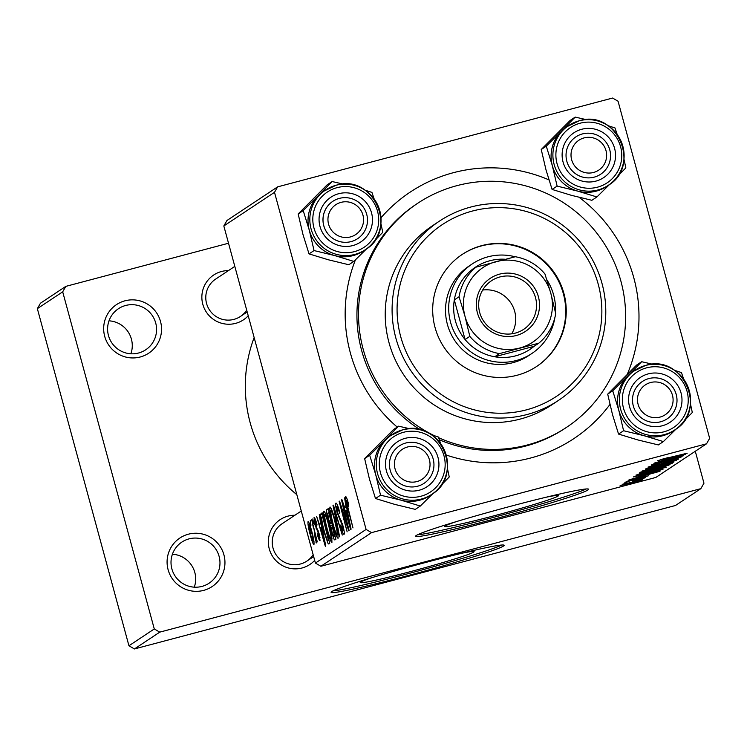 <?xml version="1.0" encoding="UTF-8"?>
<svg xmlns="http://www.w3.org/2000/svg" width="747" height="747" viewBox="0 0 747 747"><rect width="100%" height="100%" fill="white"/><g stroke="black" fill="none" stroke-linecap="round" stroke-linejoin="round"><path stroke-width="1.12" d="M168.103 569.69A29.142 28.853 -123.6 0 1 188.384 534.198A29.142 28.853 -123.6 0 1 223.932 554.881A29.142 28.853 -123.6 0 1 203.651 590.382A29.142 28.853 -123.6 0 1 168.103 569.69M219.114 556.375A24.66 24.408 56.4 0 0 181.857 542.098A24.66 24.408 56.4 0 0 171.875 568.897A24.66 24.408 56.4 0 0 209.123 583.183A24.66 24.408 56.4 0 0 219.114 556.375M172.408 554.218A24.66 24.408 -123.6 0 1 194.285 587.179M104.692 336.299A29.142 28.853 -123.6 0 1 124.973 300.808A29.142 28.853 -123.6 0 1 160.521 321.499A29.142 28.853 -123.6 0 1 140.24 356.991A29.142 28.853 -123.6 0 1 104.692 336.299M155.703 322.984A24.66 24.408 56.4 0 0 118.446 308.707A24.66 24.408 56.4 0 0 108.464 335.515A24.66 24.408 56.4 0 0 145.712 349.792A24.66 24.408 56.4 0 0 155.703 322.984M108.997 320.827A24.66 24.408 -123.6 0 1 130.874 353.789M457.052 521.387A59.004 2.652 164.8 0 0 445.109 526A59.004 2.652 164.8 0 0 444.689 526.486A59.004 2.652 164.8 0 0 498.492 514.608A59.004 2.652 164.8 0 0 558.14 496.027A59.004 2.652 164.8 0 0 558.56 495.55A59.004 2.652 164.8 0 0 545.319 497.409M416.21 535.524A89.668 4.034 164.8 0 0 415.565 536.253A89.668 4.034 164.8 0 0 497.334 518.203A89.668 4.034 164.8 0 0 587.982 489.967A89.668 4.034 164.8 0 0 588.627 489.238A89.668 4.034 164.8 0 0 506.858 507.288A89.668 4.034 164.8 0 0 416.21 535.524M417.498 534.805A89.668 4.034 164.8 0 0 502.684 514.907A89.668 4.034 164.8 0 0 586.227 488.958M314.683 560.399A26.901 26.631 -123.6 0 1 269.265 548.886A26.901 26.631 -123.6 0 1 294.897 515.243M301.274 511.013L282.105 523.731A22.419 22.195 56.4 0 0 273.028 548.102A22.419 22.195 56.4 0 0 313.161 554.769M248.228 315.766A26.901 26.631 -123.6 0 1 202.801 304.262A26.901 26.631 -123.6 0 1 228.433 270.61M234.81 266.38L215.64 279.098A22.419 22.195 56.4 0 0 206.564 303.469A22.419 22.195 56.4 0 0 246.697 310.145M397.227 427.088A147.943 146.459 -123.6 0 1 350.362 352.911A147.943 146.459 -123.6 0 1 355.441 259.844M380.998 217.769A147.943 146.459 -123.6 0 1 548.924 179.868M579.121 197.329A147.943 146.459 -123.6 0 1 633.792 277.753A147.943 146.459 -123.6 0 1 627.303 374.247M438.638 437.714A134.497 133.143 56.4 0 0 566.459 427.396A134.497 133.143 56.4 0 0 620.906 281.171A134.497 133.143 56.4 0 0 417.694 203.277L416.116 204.323A134.497 133.143 56.4 0 0 361.66 350.548A134.497 133.143 56.4 0 0 420.281 429.786M254.139 337.551A138.979 137.588 56.4 0 0 250.198 422.821A138.979 137.588 56.4 0 0 296.83 494.673M372.585 577.45A59.004 2.652 164.8 0 0 360.642 582.062A59.004 2.652 164.8 0 0 360.222 582.548A59.004 2.652 164.8 0 0 414.025 570.671A59.004 2.652 164.8 0 0 473.673 552.089A59.004 2.652 164.8 0 0 474.093 551.613A59.004 2.652 164.8 0 0 460.852 553.471M331.743 591.577A89.668 4.034 164.8 0 0 331.098 592.315A89.668 4.034 164.8 0 0 412.867 574.266A89.668 4.034 164.8 0 0 503.515 546.029A89.668 4.034 164.8 0 0 504.16 545.301A89.668 4.034 164.8 0 0 422.391 563.35A89.668 4.034 164.8 0 0 331.743 591.577M333.031 590.868A89.668 4.034 164.8 0 0 418.217 570.969A89.668 4.034 164.8 0 0 501.76 545.021M226.948 220.505L277.623 186.862L274.504 192.324L223.829 225.968L226.948 220.505M706.531 443.802L371.567 532.63L320.883 566.263L655.847 477.445L706.531 443.802L709.65 438.349L618.058 101.228L612.587 98.044L277.623 186.862M328.278 519.744C326.812 514.132 326.318 510.761 326.784 509.622L328.269 508.642L335.861 539.306L334.273 539.773L331.901 533.255L328.708 519.632M334.917 539.941L334.273 539.773L335.758 539.381M320.64 514.562L322.125 512.713L329.726 543.386L328.222 543.919L324.151 532.471C322.032 524.767 320.855 518.792 320.64 514.562L322.461 514.076M328.801 543.993L329.39 543.611M314.198 517.578L314.048 517.615C314.683 517.41 315.664 519.697 316.989 524.459L316.821 525.514L314.776 520.379L315.187 524.086L319.118 533.76L320.015 540.557C319.445 540.8 318.549 538.764 317.326 534.45L317.606 533.806L319.286 537.793L318.866 534.497L314.87 524.59L314.132 517.587M319.249 537.803L319.996 537.607L319.249 537.803M313.563 523.498L312.862 518.866L313.563 523.498M313.563 528.783L311.76 519.595L317.279 541.902L315.757 537.551L316.476 542.901L315.215 538.736L314.001 528.671M345.768 496.615L345.646 496.643C346.216 496.578 347.075 498.632 348.214 502.815L348.653 506.242L346.58 500.201L347.616 506.223L352.995 527.933L347.038 505.719C345.749 500.77 345.282 497.745 345.646 496.643L345.712 496.615M345.964 506.634L344.591 497.81L351.09 529.203L350.623 529.511L341.893 499.594L344.647 507.512L346.393 506.522M320.883 566.263L315.421 563.079L366.095 529.446L274.504 192.324M315.421 563.079L223.829 225.968M308.156 521.565L308.053 521.593C308.838 521.854 309.94 524.571 311.35 529.754C313.469 537.41 314.338 542.35 313.945 544.582C313.105 544.189 311.975 541.323 310.547 535.982C308.52 528.624 307.689 523.824 308.053 521.593L308.109 521.574M310.976 525.225L310.276 520.584L310.976 525.225M339.614 536.822L333.003 505.495L333.498 505.168L342.285 535.048L334.367 509.697L339.614 536.822M336.094 503.058L335.898 503.114C336.766 502.936 338.074 506.102 339.82 512.591L339.54 513.217L338.232 508.828L336.832 506.671L337.457 512.227L342.91 525.617C344.264 530.828 344.647 533.741 344.059 534.338C343.293 534.441 342.145 531.761 340.595 526.29L340.716 525.057L343.106 530.79L342.574 526.065L337.149 512.769C335.683 507.054 335.263 503.842 335.898 503.114L336.01 503.067M343.05 530.809L344.04 530.547L343.05 530.809M345.749 518.829L341.519 499.846L349.101 530.519L348.7 530.79L340.669 505.822L347.131 531.836L339.138 501.424L339.549 501.153L347.579 526.075L346.178 518.717M320.668 523.423L319.296 514.599L325.804 545.992L325.328 546.3L316.607 516.382L319.361 524.291L321.098 523.311M323.955 511.097L323.825 511.125C325.02 511.835 326.626 515.916 328.643 523.367L331.78 537.093L331.92 542.387C330.688 541.659 329.044 537.448 326.99 529.763C324.366 520.164 323.311 513.945 323.825 511.125L323.899 511.097M330.099 507.017L329.969 507.054C331.164 507.755 332.77 511.835 334.787 519.296L337.924 533.013L338.064 538.316C336.832 537.579 335.188 533.377 333.125 525.692C330.51 516.084 329.455 509.874 329.969 507.054L330.043 507.026M638.974 476.502L659.993 471.273L628.955 479.891L637.667 477.38L638.937 476.343M647.425 471.357L639.143 473.131L640.618 472.151L670.059 464.587L660.787 467.837L647.388 471.217M661.132 459.48L687.193 453.224L665.222 459.013L657.715 460.647L667.799 457.687L661.095 459.489M671.422 459.013L653.868 463.355L683.3 455.801L656.324 463.542L680.928 457.379L651.496 464.933L678.435 457.201L671.385 458.863M651.365 465.876L655.735 465.362L671.59 460.554L678.537 459.125L668.742 462.15L675.036 460.04L671.394 460.759L655.642 465.549L647.966 467.118L659.284 463.663L651.272 465.904M673.803 462.104L645.352 469.004L676.474 460.329L649.834 467.743L673.757 461.945M657.883 467.491L642.037 471.058L669.097 463.57L672.543 463.103L657.846 467.351M632.429 482.814L620.122 485.597L629.749 482.683L642.467 479.798L632.392 482.674M664.27 459.722L685.288 454.484L654.251 463.103L662.953 460.591L664.223 459.564M651.739 471.572L635.893 475.129L662.953 467.65L666.399 467.174L651.701 471.432M633.447 476.913L662.991 469.275L649.404 473.393L633.381 476.95M628.759 480.648L648.536 475.764L631.542 480.545L626.117 481.619L634.838 478.939L628.703 480.666M629.039 481.544L624.828 482.627L628.993 481.395M626.444 483.272L622.242 484.345L626.406 483.122M632.27 481.18L645.52 477.613L640.711 479.004L643.942 478.5L632.223 481.021M40.469 303.198L65.811 286.372L62.692 291.834L37.35 308.651L40.469 303.198M228.517 243.233L65.811 286.372M134.413 648.956L675.512 505.476L700.845 488.659L159.755 632.139L134.413 648.956L128.942 645.772L37.35 308.651M128.942 645.772L154.284 628.955L62.692 291.834M700.845 488.659L703.963 483.197L695.289 451.263M154.284 628.955L159.755 632.139M609.944 404.482A147.943 146.459 -123.6 0 1 446.192 455.016M366.095 529.446L371.567 532.63M439.339 439.768A134.497 133.143 56.4 0 0 564.872 428.451L566.459 427.396M639.749 480.508L622.755 484.654L632.821 482.553L639.693 480.19M666.427 464.186L645.38 469.854M645.436 469.835L658.593 467.155L668.995 463.598M669.041 464.018L666.483 464.391M675.979 456.903L666.52 459.62L681.815 455.474L675.932 456.734M666.371 459.041L666.52 459.62M667.949 465.129L668.098 465.689M653.774 468.771L653.961 469.443M666.231 465.736L656.426 468.5L661.039 467.613L666.184 465.586M656.324 468.117L657.052 468.584M653.616 468.967L642.737 472.207L653.569 468.827M642.719 472.197L642.84 471.581M660.292 468.266L639.236 473.934M639.292 473.915L652.448 471.226L662.85 467.678M662.897 468.098L660.339 468.462M650.684 473.691L641.234 476.409L656.52 472.263L650.646 473.523M641.075 475.83L641.234 476.409M661.991 469.163L662.131 469.695M660.049 469.658L636.864 476.11L636.733 475.643M636.948 475.587L649.974 473.094L660.087 469.807M313.208 541.827C313.32 539.698 312.601 535.87 311.06 530.351L308.8 524.347L310.939 535.739L313.208 541.827L314.001 541.612L313.208 541.827M333.545 505.355L333.003 505.495M338.699 508.698L338.232 508.828M342.238 523.32L341.696 523.46M346.496 507.017L344.647 507.512M348.634 519.632L346.711 510.313L345.665 511.004L350.007 526.009L349.082 519.51M347.383 499.986L346.58 500.201M316.532 542.135L316 542.275M316.074 539.185L315.598 539.306M316.989 528.241L316.149 528.456M321.201 523.806L319.361 524.291M323.348 536.411L321.415 527.102L320.37 527.793L324.721 542.798L323.796 536.299M322.228 513.124L321.033 513.441M328.447 540.062L322.629 516.56L322.134 516.887C321.322 518.343 322.144 523.516 324.59 532.406L327.261 540.24L328.867 539.95M327.261 540.24L328.923 540.156L327.756 540.492M330.846 534.964L328.222 523.479C326.784 518.157 325.627 515.225 324.758 514.683C324.487 517.26 325.384 522.312 327.457 529.847C328.913 535.272 330.09 538.27 330.977 538.848L330.846 534.964L331.379 534.824M331.995 538.578L330.93 538.858L331.995 538.578M328.409 509.193L326.784 509.622M332.331 525.029L330.407 525.543M334.591 535.982L332.219 526.42L331.313 528.502L332.247 532.872L333.928 536.421L335.011 535.87M335.076 536.113L333.797 536.477L335.076 536.141M331.332 522.835L328.764 512.479L327.709 513.376L328.689 519.567L330.519 523.376L331.761 522.723M331.836 523.031L330.407 523.423L331.836 523.049M336.99 530.893L334.367 519.398C332.919 514.076 331.771 511.144 330.902 510.603C330.632 513.18 331.528 518.241 333.601 525.767C335.058 531.192 336.234 534.189 337.112 534.768L336.99 530.893L337.513 530.753M338.139 534.497L337.074 534.777L338.139 534.497M563.882 293.347A67.249 66.576 56.4 0 0 462.281 254.4A67.249 66.576 56.4 0 0 435.053 327.513A67.249 66.576 56.4 0 0 536.654 366.46A67.249 66.576 56.4 0 0 563.882 293.347M536.393 366.637A67.249 66.576 56.4 0 0 563.359 293.702A67.249 66.576 56.4 0 0 462.01 254.578M400.7 336.626A103.114 102.078 56.4 0 0 526.476 409.842A103.114 102.078 56.4 0 0 598.235 284.243A103.114 102.078 56.4 0 0 472.459 211.028A103.114 102.078 56.4 0 0 400.7 336.626M602.007 283.449A107.596 106.522 -123.6 0 1 558.439 400.429A107.596 106.522 -123.6 0 1 395.873 338.111A107.596 106.522 -123.6 0 1 439.432 221.131A107.596 106.522 -123.6 0 1 602.007 283.449M439.432 221.131L432.578 225.687A107.596 106.522 56.4 0 0 389.01 342.668A107.596 106.522 56.4 0 0 551.575 404.986L558.439 400.429M417.694 203.277A134.497 133.143 56.4 0 0 363.247 349.503A134.497 133.143 56.4 0 0 434.278 435.678M554.844 317.755A53.803 53.261 -123.6 0 1 531.855 353.499L528.689 355.609A53.803 53.261 -123.6 0 1 447.406 324.45A53.803 53.261 -123.6 0 1 469.191 265.96L472.356 263.85A53.803 53.261 -123.6 0 1 488.015 256.809A53.803 53.261 -123.6 0 1 515.122 256.781M429.404 459.713A17.937 17.751 56.4 0 0 407.526 446.986A17.937 17.751 56.4 0 0 395.042 468.827A17.937 17.751 56.4 0 0 416.919 481.563A17.937 17.751 56.4 0 0 429.404 459.713M390.223 470.311A22.419 22.195 -123.6 0 1 399.3 445.94A22.419 22.195 -123.6 0 1 433.167 458.929A22.419 22.195 -123.6 0 1 424.091 483.3A22.419 22.195 -123.6 0 1 390.223 470.311M673.682 430.655A35.875 35.52 -123.6 0 1 662.57 435.8A35.865 35.511 56.4 0 0 673.01 431.103L674.802 429.908A35.865 35.511 -123.6 0 1 622.578 414.594A35.865 35.511 -123.6 0 1 645.576 365.451A35.865 35.511 -123.6 0 1 674.802 429.908C708.436 410.28 682.609 353.303 645.595 365.442L633.344 371.334A35.865 35.511 56.4 0 0 662.57 435.79A35.875 35.52 -123.6 0 1 644.129 435.725L663.373 441.589L676.128 428.993M662.337 425.753A26.901 26.631 -123.6 0 1 629.525 406.648A26.901 26.631 -123.6 0 1 648.237 373.883A26.901 26.631 -123.6 0 1 681.049 392.987A26.901 26.631 -123.6 0 1 662.337 425.753M648.891 378.561A22.419 22.195 56.4 0 0 634.511 409.272A22.419 22.195 56.4 0 0 667.155 418.843A22.419 22.195 56.4 0 0 648.891 378.561M683.925 421.121L692.31 412.503L690.443 403.772M618.553 434.072L612.475 414.538L607.703 394.136L612.736 390.793L618.815 410.327L623.586 430.73L618.553 434.072L637.798 439.927L658.34 444.923L663.373 441.589M623.586 430.73L644.129 435.725A35.875 35.52 -123.6 0 1 627.853 375.825L612.736 390.793M607.703 394.136L636.64 365.05L641.673 361.716L627.853 375.825A35.875 35.52 -123.6 0 1 634.016 370.885M652.906 364.303L641.673 361.716M683.626 379.018L681.46 372.576L674.597 370.344M672.468 395.266A17.937 17.751 56.4 0 0 650.59 382.529A17.937 17.751 56.4 0 0 638.106 404.37A17.937 17.751 56.4 0 0 659.984 417.106A17.937 17.751 56.4 0 0 672.468 395.266M633.288 405.864A22.419 22.195 -123.6 0 1 642.364 381.493A22.419 22.195 -123.6 0 1 676.231 394.472A22.419 22.195 -123.6 0 1 667.155 418.843A22.419 22.195 -123.6 0 1 633.288 405.864M420.309 506.046L415.276 509.379L394.733 504.384L375.489 498.52L380.522 495.186L401.064 500.182L420.309 506.046L433.064 493.44M375.489 498.52L369.41 478.986L364.639 458.583L393.576 429.506L398.609 426.173L384.789 440.272A35.875 35.52 -123.6 0 1 390.952 435.342M405.173 438.34A26.901 26.631 -123.6 0 1 437.994 457.435A26.901 26.631 -123.6 0 1 419.272 490.2A26.901 26.631 -123.6 0 1 386.46 471.105A26.901 26.631 -123.6 0 1 405.173 438.34M417.564 486.232A22.419 22.195 56.4 0 0 431.943 455.521A22.419 22.195 56.4 0 0 399.3 445.94A22.419 22.195 56.4 0 0 417.564 486.232M390.279 435.79A35.865 35.511 56.4 0 0 419.506 500.247A35.865 35.511 56.4 0 0 429.945 495.55L431.738 494.365A35.865 35.511 -123.6 0 1 379.513 479.042A35.865 35.511 -123.6 0 1 402.512 429.908A35.865 35.511 -123.6 0 1 431.738 494.365C465.372 474.737 439.544 417.76 402.53 429.898L390.279 435.79M364.639 458.583L369.672 455.25L375.75 474.784L380.522 495.186M430.617 495.112A35.875 35.52 -123.6 0 1 375.75 474.784A35.875 35.52 56.4 0 1 384.789 440.272L369.672 455.25M409.842 428.759L398.609 426.173M440.562 443.475L438.396 437.023L431.533 434.801M440.861 485.578L449.246 476.959L447.378 468.229M328.577 224.193A17.937 17.751 56.4 0 0 350.455 236.93A17.937 17.751 56.4 0 0 362.939 215.089A17.937 17.751 56.4 0 0 341.062 202.353A17.937 17.751 56.4 0 0 328.577 224.193M366.702 214.296A22.419 22.195 -123.6 0 1 357.626 238.666A22.419 22.195 -123.6 0 1 323.759 225.687A22.419 22.195 -123.6 0 1 332.835 201.316A22.419 22.195 -123.6 0 1 366.702 214.296M571.642 159.746A17.937 17.751 56.4 0 0 593.52 172.473A17.937 17.751 56.4 0 0 606.004 150.633A17.937 17.751 56.4 0 0 584.126 137.896A17.937 17.751 56.4 0 0 571.642 159.746M609.767 149.848A22.419 22.195 -123.6 0 1 600.691 174.219A22.419 22.195 -123.6 0 1 566.824 161.231A22.419 22.195 -123.6 0 1 575.9 136.86A22.419 22.195 -123.6 0 1 609.767 149.848M607.218 186.022A35.875 35.52 -123.6 0 1 596.106 191.176A35.865 35.511 56.4 0 0 606.545 186.47L608.338 185.284A35.865 35.511 -123.6 0 1 556.113 169.961A35.865 35.511 -123.6 0 1 579.112 120.827A35.865 35.511 -123.6 0 1 608.338 185.284C641.972 165.657 616.144 108.679 579.13 120.818L566.88 126.71A35.865 35.511 56.4 0 0 596.106 191.167A35.875 35.52 -123.6 0 1 577.664 191.101L596.909 196.956L609.664 184.36M595.873 181.119A26.901 26.631 -123.6 0 1 563.061 162.024A26.901 26.631 -123.6 0 1 581.773 129.259A26.901 26.631 -123.6 0 1 614.594 148.354A26.901 26.631 -123.6 0 1 595.873 181.119M582.427 133.928A22.419 22.195 56.4 0 0 568.047 164.639A22.419 22.195 56.4 0 0 600.691 174.219A22.419 22.195 56.4 0 0 582.427 133.928M617.461 176.488L625.846 167.879L623.978 159.148M552.089 189.439L546.01 169.905L541.239 149.503L546.272 146.169L552.35 165.703L557.122 186.106L552.089 189.439L571.334 195.303L591.876 200.299L596.909 196.956M557.122 186.106L577.664 191.101A35.875 35.52 -123.6 0 1 561.389 131.192L546.272 146.169M541.239 149.503L570.176 120.426L575.209 117.092L561.389 131.192A35.875 35.52 -123.6 0 1 567.552 126.262M586.442 119.679L575.209 117.092M617.162 134.395L614.996 127.942L608.133 125.72M353.845 261.413L348.821 264.746L328.269 259.76L309.025 253.896L314.057 250.562L334.6 255.549L353.845 261.413L366.6 248.816M309.025 253.896L302.946 234.362L298.174 213.959L327.111 184.882L332.144 181.54L318.325 195.649A35.875 35.52 -123.6 0 1 324.487 190.718M338.718 193.706A26.901 26.631 -123.6 0 1 371.53 212.811A26.901 26.631 -123.6 0 1 352.808 245.576A26.901 26.631 -123.6 0 1 319.996 226.472A26.901 26.631 -123.6 0 1 338.718 193.706M351.099 241.598A22.419 22.195 56.4 0 0 365.479 210.887A22.419 22.195 56.4 0 0 332.835 201.316A22.419 22.195 56.4 0 0 351.099 241.598M323.815 191.157A35.865 35.511 56.4 0 0 353.042 255.623A35.865 35.511 56.4 0 0 363.481 250.927L365.274 249.731A35.865 35.511 -123.6 0 1 313.049 234.418A35.865 35.511 -123.6 0 1 336.047 185.275A35.865 35.511 -123.6 0 1 365.274 249.731C398.907 230.104 373.08 173.136 336.066 185.265L323.815 191.157M298.174 213.959L303.207 210.626L309.286 230.16L314.057 250.562M364.153 250.478A35.875 35.52 -123.6 0 1 309.286 230.16A35.875 35.52 56.4 0 1 318.325 195.649L303.207 210.626M343.377 184.135L332.144 181.54M374.098 198.842L371.931 192.399L365.068 190.168M374.396 240.945L382.781 232.336L380.914 223.596M499.575 274.14A31.832 31.514 -123.6 0 1 538.4 296.736A31.832 31.514 -123.6 0 1 516.252 335.515A31.832 31.514 -123.6 0 1 477.426 312.909A31.832 31.514 -123.6 0 1 499.575 274.14M515.234 333.125A29.142 28.853 56.4 0 0 533.918 293.197A29.142 28.853 56.4 0 0 491.479 280.751A29.142 28.853 56.4 0 0 515.234 333.125M511.723 333.825A29.142 28.853 56.4 0 0 482.665 290.051M505.196 259.256A49.311 48.816 56.4 0 0 489.715 260.787A49.311 48.816 56.4 0 0 471.217 270.33A49.311 48.816 56.4 0 0 454.307 299.911A49.311 48.816 56.4 0 0 465.073 339.521A49.311 48.816 56.4 0 0 494.701 356.767A49.311 48.816 56.4 0 0 515.551 355.871A49.311 48.816 56.4 0 0 534.058 346.328L538.811 343.181L499.454 353.611A49.311 48.816 -123.6 0 1 469.826 336.365L464.97 316.214L459.06 296.755A49.311 48.816 -123.6 0 1 475.96 267.174L515.318 256.735A49.311 48.816 -123.6 0 1 544.946 273.981L550.856 293.44L555.712 313.591A49.311 48.816 -123.6 0 1 538.811 343.181M531.855 353.499A53.803 53.261 -123.6 0 1 516.196 360.54A53.803 53.261 -123.6 0 1 453.522 330.519A53.803 53.261 -123.6 0 1 472.356 263.85M499.454 353.611L494.701 356.767L534.058 346.328M546.832 279.752A53.803 53.261 -123.6 0 1 555.441 312.33M459.06 296.755L454.307 299.911L465.073 339.521L469.826 336.365M471.217 270.33L475.96 267.174M550.856 293.44A44.829 44.381 56.4 0 0 496.167 261.599A44.829 44.381 56.4 0 0 464.97 316.214A44.829 44.381 56.4 0 0 519.66 348.046A44.829 44.381 56.4 0 0 550.856 293.44M341.211 520.472L340.184 520.752M318.203 530.809L317.494 530.996M663.98 431.803A33.176 32.84 56.4 0 0 687.063 391.391A33.176 32.84 56.4 0 0 646.594 367.832A33.176 32.84 56.4 0 0 623.512 408.245A33.176 32.84 56.4 0 0 663.98 431.803M403.529 432.289A33.176 32.84 56.4 0 0 380.447 472.702A33.176 32.84 56.4 0 0 420.916 496.251A33.176 32.84 56.4 0 0 443.998 455.847A33.176 32.84 56.4 0 0 403.529 432.289M597.516 187.17A33.176 32.84 56.4 0 0 620.598 146.757A33.176 32.84 56.4 0 0 580.13 123.208A33.176 32.84 56.4 0 0 557.047 163.612A33.176 32.84 56.4 0 0 597.516 187.17M337.065 187.656A33.176 32.84 56.4 0 0 313.983 228.068A33.176 32.84 56.4 0 0 354.452 251.627A33.176 32.84 56.4 0 0 377.534 211.214A33.176 32.84 56.4 0 0 337.065 187.656M656.296 468.64L656.165 468.154M313.656 556.599L306.896 561.081M240.431 316.457L247.192 311.966"/></g></svg>
